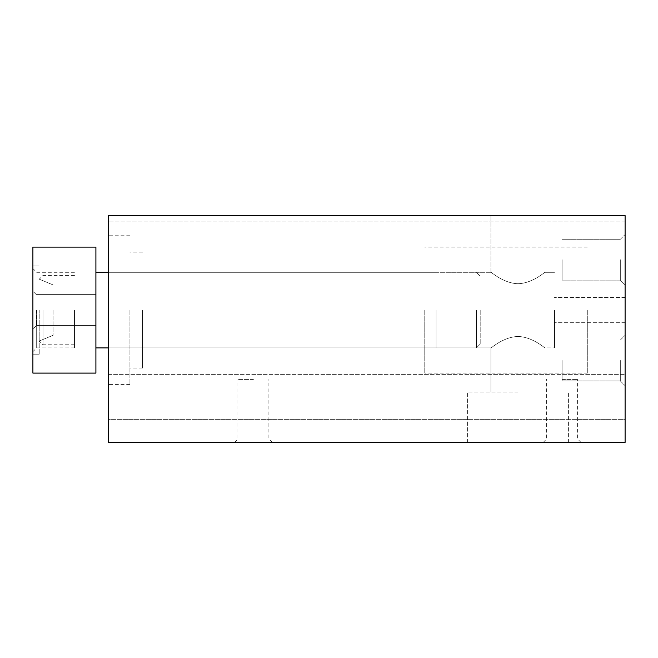 <?xml version="1.0" encoding="UTF-8"?>
<svg xmlns="http://www.w3.org/2000/svg" width="658" height="658" viewBox="0 0 658 658"><rect width="100%" height="100%" fill="white"/><g stroke="black" fill="none" stroke-linecap="round" stroke-linejoin="round"><path stroke-width="0.49" stroke-dasharray="3.29 2.47" d="M518.002 392.004L467.599 392.004L518.002 392.004M518.002 336.46C533.013 336.978 544.898 348.419 545.087 347.901C544.898 348.419 533.054 337.011 518.068 336.46C502.975 336.954 491.107 348.427 490.909 347.901C491.131 348.411 502.934 336.995 518.002 336.46C533.013 336.978 544.898 348.419 545.087 347.901C544.898 348.419 533.054 337.011 518.068 336.46C502.975 336.954 491.107 348.427 490.909 347.901C491.131 348.411 502.934 336.995 518.002 336.46M625.1 310.099L625.1 322.7L625.1 310.099M554.538 310.099L554.538 347.901L554.538 310.099M108.496 310.099L108.496 384.436L108.496 310.099M518.002 283.738C502.992 283.22 491.107 271.787 490.909 272.297C491.098 271.779 502.951 283.187 517.928 283.738C533.029 283.253 544.89 271.77 545.087 272.297C544.865 271.787 533.07 283.211 518.002 283.738C502.992 283.22 491.107 271.787 490.909 272.297C491.098 271.779 502.951 283.187 517.928 283.738C533.029 283.253 544.89 271.77 545.087 272.297C544.865 271.787 533.07 283.211 518.002 283.738M518.002 442.398L467.599 442.398L518.002 442.398M108.496 419.335L108.496 374.361L108.496 442.398L108.496 374.361L108.496 419.335L625.1 419.335L625.1 442.398L108.496 442.398L108.496 215.602L108.496 221.902L108.496 215.602L625.1 215.602L625.1 221.902L625.1 215.602L108.496 215.602L625.1 215.602L625.1 442.398L625.1 374.361L625.1 442.398L625.1 374.361L625.1 419.335L108.496 419.335M625.1 360.502L625.1 385.703L625.1 360.502M625.1 259.696L625.1 284.898L625.1 259.696M625.1 442.398L108.496 442.398L625.1 442.398M562.096 442.398L580.998 442.398L562.096 442.398M253.404 442.398L234.503 442.398L253.404 442.398M518.002 215.602L490.909 215.602L518.002 215.602M625.1 221.902L108.496 221.902L625.1 221.902M253.404 379.403L237.908 379.403L253.404 379.403M253.404 438.993L237.908 438.993L253.404 438.993M562.096 379.403L577.592 379.403L562.096 379.403M562.096 438.993L577.592 438.993L562.096 438.993M620.321 259.696L620.321 280.127L620.321 259.696M562.096 259.696L562.096 280.127L562.096 259.696M620.321 360.502L620.321 380.924L620.321 360.502M562.096 360.502L562.096 380.924L562.096 360.502M129.922 310.099L129.922 384.436L129.922 310.099M142.523 310.099L142.523 368.061L142.523 310.099M436.098 310.099L436.098 347.901L436.098 310.099M95.903 310.099L95.903 347.901L95.903 310.099M95.903 373.102L95.903 247.104L32.9 247.104L32.9 373.102L95.903 373.102M424.764 310.099L424.764 373.102L424.764 310.099M32.9 310.099L32.9 354.201L32.9 310.099M587.298 310.099L587.298 373.102L587.298 310.099M39.2 310.099L39.2 354.201L39.2 310.099M53.059 310.099L53.059 335.3L53.059 310.099M36.684 310.099L36.684 347.901L36.684 310.099M74.477 310.099L74.477 347.901L74.477 310.099M42.984 310.099L42.984 344.751L42.984 310.099M476.417 310.099L476.417 347.901L476.417 310.099M480.2 310.099L480.2 344.118L480.2 310.099M36.305 310.099L36.305 325.595L36.305 310.099M545.087 392.004L545.087 347.901L554.538 347.901L545.087 347.901L545.087 392.004M490.909 392.004L490.909 347.901L108.496 347.901L490.909 347.901L490.909 392.004M625.1 297.498L554.538 297.498L625.1 297.498M625.1 322.7L554.538 322.7L625.1 322.7M554.538 272.297L545.087 272.297L545.087 215.602L545.087 272.297L554.538 272.297M490.909 272.297L108.496 272.297L490.909 272.297L490.909 215.602L490.909 272.297M568.397 442.398L568.397 392.004L568.397 442.398M467.599 442.398L467.599 392.004L467.599 442.398M108.496 374.361L625.1 374.361L108.496 374.361M272.297 442.398L268.892 438.993L268.892 379.403M234.503 442.398L237.908 438.993L237.908 379.403M580.998 442.398L577.592 438.993L577.592 379.403M543.204 442.398L546.609 438.993L546.609 379.403M620.321 280.127L625.1 284.898L620.321 280.127L562.096 280.127L620.321 280.127M620.321 239.273L625.1 234.503L620.321 239.273L562.096 239.273L620.321 239.273M620.321 380.924L625.1 385.703L620.321 380.924L562.096 380.924L620.321 380.924M620.321 340.079L625.1 335.3L620.321 340.079L562.096 340.079L620.321 340.079M129.922 235.761L108.496 235.761M129.922 384.436L108.496 384.436M142.523 252.137L129.922 252.137M142.523 368.061L129.922 368.061M436.098 272.297L142.523 272.297M436.098 347.901L142.523 347.901M424.764 272.297L108.496 272.297M424.764 347.901L108.496 347.901M587.298 247.104L424.764 247.104M587.298 373.102L424.764 373.102M39.2 265.996L32.9 265.996L39.2 265.996M39.2 354.201L32.9 354.201L39.2 354.201M53.059 284.898L39.2 279.156L53.059 284.898M53.059 335.3L39.2 341.041L53.059 335.3M74.477 272.297L36.684 272.297L32.9 268.522M74.477 347.901L36.684 347.901L32.9 351.676M74.477 275.447L42.984 275.447L39.2 279.231M74.477 344.751L42.984 344.751L39.2 340.967M480.2 276.08L476.417 272.297L480.2 276.08M480.2 344.118L476.417 347.901L480.2 344.118M36.305 294.611L32.9 291.198L36.305 294.611L95.903 294.611L36.305 294.611M36.305 325.595L32.9 329L36.305 325.595L95.903 325.595L36.305 325.595"/><path stroke-width="0.99" d="M625.1 215.602L625.1 442.398L108.496 442.398L108.496 215.602L625.1 215.602M95.903 247.104L95.903 373.102L32.9 373.102L32.9 247.104L95.903 247.104M108.496 272.297L95.903 272.297M108.496 347.901L95.903 347.901"/></g></svg>
